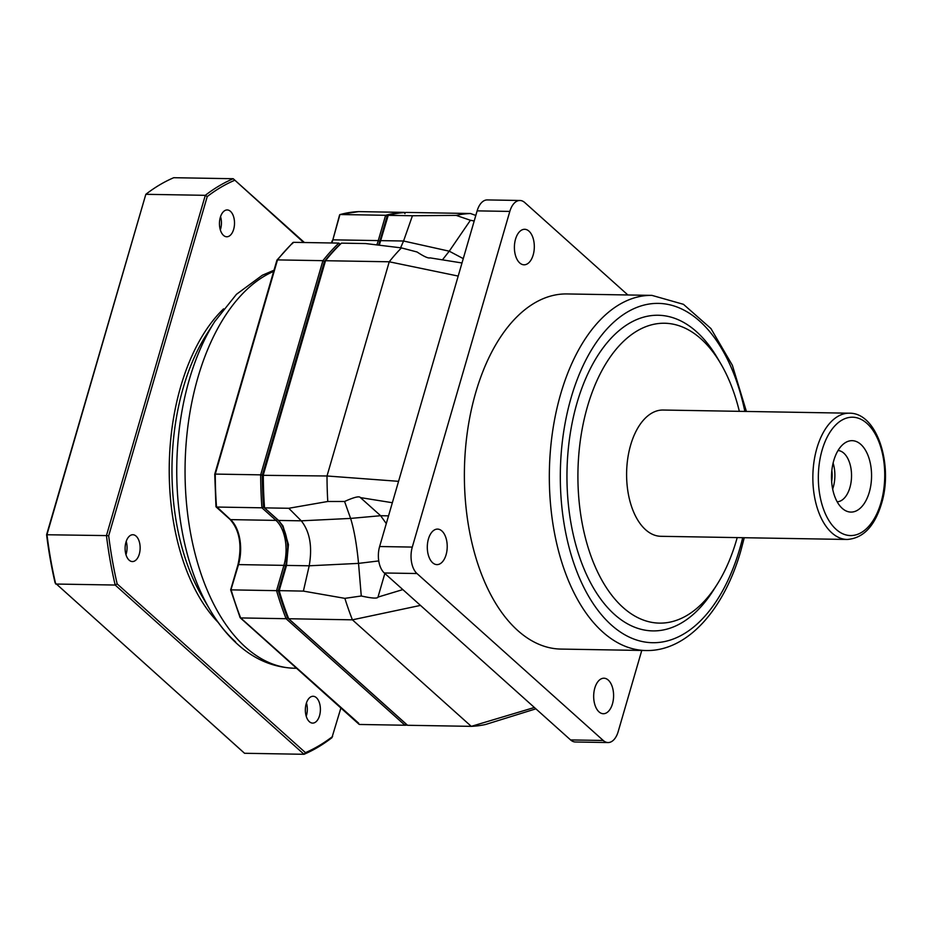 <?xml version="1.0" encoding="UTF-8"?>
<svg xmlns="http://www.w3.org/2000/svg" width="932" height="932" viewBox="0 0 932 932"><rect width="100%" height="100%" fill="white"/><g stroke="black" fill="none" stroke-linecap="round" stroke-linejoin="round"><path stroke-width="1.4" d="M645.946 650.524L560.982 649.08A177.593 99.561 -89 0 1 475.763 392.43A177.593 99.561 -89 0 1 567.005 293.941L651.957 295.386A177.593 99.561 91 0 0 560.715 393.875A177.593 99.561 91 0 0 645.946 650.524C686.907 651.55 723.989 610.111 740.847 550.719L744.26 537.717M720.809 363.783A149.97 84.078 -89 0 0 587.51 406.399A149.97 84.078 91 0 0 609.808 592.635A149.97 84.078 91 0 0 717.069 584.492L713.434 590.236A157.858 88.505 -89 0 1 600.523 598.81A157.858 88.505 -89 0 1 577.059 402.775A157.858 88.505 -89 0 1 717.372 357.923L720.809 363.783A149.97 84.078 -89 0 1 739.344 411.327M641.764 650.454L618.184 731.597A19.735 11.068 91 0 1 608.048 742.548A19.735 11.068 91 0 1 603.249 740.474L416.965 573.529A19.735 11.068 91 0 1 412.293 547.084L509.816 211.424A19.735 11.068 91 0 1 519.951 200.485A19.735 11.068 91 0 1 524.751 202.547L627.888 294.978M441.873 530.96A17.755 9.961 -89 0 1 446.894 550.998A17.755 9.961 -89 0 1 436.957 564.617A17.755 9.961 -89 0 1 432.634 562.753A17.755 9.961 -89 0 1 427.625 542.715A17.755 9.961 -89 0 1 437.562 529.096A17.755 9.961 -89 0 1 441.873 530.96M608.258 680.069A17.755 9.961 -89 0 1 613.268 700.118A17.755 9.961 -89 0 1 603.342 713.726A17.755 9.961 -89 0 1 599.02 711.873A17.755 9.961 -89 0 1 593.999 691.824A17.755 9.961 -89 0 1 603.936 678.216A17.755 9.961 -89 0 1 608.258 680.069M528.98 231.148A17.755 9.961 -89 0 1 533.989 251.197A17.755 9.961 -89 0 1 524.052 264.805A17.755 9.961 -89 0 1 519.741 262.952A17.755 9.961 -89 0 1 514.72 242.914A17.755 9.961 -89 0 1 524.658 229.295A17.755 9.961 -89 0 1 528.98 231.148M608.048 742.548L575.37 741.989A19.735 11.068 -89 0 1 570.57 739.926L534.385 707.493L471.289 726.354L407.575 725.282L288.699 618.743A256.521 143.819 -89 0 1 279.181 590.702L286.52 565.409L288.442 544.568L283.013 526.021L278.586 520.44L301.269 520.825L288.769 508.278L327.773 501.486A256.521 143.819 -89 0 1 327.015 475.984L389.238 261.787L325.524 260.715A256.521 143.819 -89 0 1 341.462 243.147L365.67 243.555L401.436 247.9A256.521 143.819 -89 0 0 389.238 261.787L458.195 276.07L477.137 210.865A19.735 11.068 -89 0 1 487.273 199.926L519.951 200.485M534.385 707.493L384.299 572.982A19.735 11.068 -89 0 1 379.627 546.525L458.195 276.07M420.472 605.404L352.413 619.827L471.289 726.354A256.521 143.819 -89 0 0 485.607 724.479L535.877 708.833M412.445 215.746L388.225 215.339L380.233 241.481L380.885 240.631L403.568 241.015L412.445 215.746L456.144 215.385A256.521 143.819 -89 0 1 470.462 213.51L406.748 212.426A256.521 143.819 -89 0 0 388.225 215.339L379.289 245.198M378.998 245.163L380.233 241.481M288.769 508.278L264.548 507.87L263.942 506.53A254.553 142.713 -89 0 1 262.766 475.32L325.524 260.715L263.302 474.901A256.521 143.819 -89 0 0 264.548 507.87L278.586 520.44M402.834 589.595L377.996 597.086C377.483 598.717 371.903 598.344 361.267 595.991L344.875 598.356A256.521 143.819 -89 0 0 352.413 619.827L288.699 618.743L287.825 617.17A254.553 142.713 -89 0 1 278.785 590.632L285.868 566.26L287.941 544.719L282.582 525.31M278.785 590.632L303.389 591.109L309.203 565.794C312.523 546.653 309.867 531.671 301.269 520.825L350.607 518.413L344.572 501.486C354.078 497.187 359.368 495.894 360.428 497.606L392.349 502.721M262.766 475.32L327.015 475.984L398.558 481.331M475.809 215.443L470.462 213.51M400.585 247.796L403.568 241.015L449.247 251.186L470.415 220.267L474.202 220.989M456.144 215.385L470.415 220.267M462.004 262.975L430.071 257.873C428.301 258.49 423.955 256.533 417.058 251.99L401.436 247.9M442.444 259.842L449.247 251.186L463.262 258.618M344.875 598.356L303.389 591.109M285.868 566.26L286.52 565.409L309.203 565.794L358.54 563.382C356.723 544.486 354.067 529.493 350.607 518.413L380.629 515.711L360.428 497.606M327.773 501.486L344.572 501.486M361.267 595.991L358.54 563.382L378.753 560.924M377.996 597.086L384.846 573.471M737.2 537.601A149.97 84.078 -89 0 1 736.536 539.954A149.97 84.078 91 0 1 717.069 584.492M630.649 445.053A63.143 35.404 -89 0 1 663.095 410.033L849.343 413.202A63.143 35.404 -89 0 0 816.898 448.21A63.143 35.404 91 0 0 847.2 539.465L660.951 536.308A63.143 35.404 91 0 1 630.649 445.053M833.791 460.478A35.719 20.026 91 0 0 840.652 506.763A35.719 20.026 91 0 0 869.276 492.294A35.719 20.026 91 0 0 865.479 450.226A35.719 20.026 91 0 0 841.689 445.659A35.719 20.026 91 0 0 833.791 460.478M837.169 501.789A25.653 14.376 91 0 0 849.902 487.564A25.653 14.376 -89 0 0 838.031 450.517M833.115 463.064A25.653 14.376 -89 0 1 833.243 487.285A25.653 14.376 91 0 1 832.672 489.079M831.67 481.634A23.684 13.281 91 0 0 831.857 470.474M235.528 641.822A195.487 109.603 -89 0 1 209.747 609.4L201.941 596.084A177.593 99.561 -89 0 1 206.368 334.728L214.628 321.703A195.487 109.603 -89 0 1 215.141 320.876M359.542 724.467L404.954 725.236L406.096 724.059L287.545 617.811L286.089 618.708L240.666 617.928L358.703 723.244M230.915 589.863L238.499 564.594L283.911 565.363L276.559 590.667L230.915 589.863M215.269 474.085L260.68 474.854A256.521 143.819 91 0 0 261.939 507.812L216.515 507.043A256.521 143.819 -89 0 1 215.269 474.085L277.491 259.9L322.915 260.669L260.68 474.854L262.323 475.157M358.715 211.611L404.138 212.38A256.521 143.819 91 0 0 385.615 215.292L340.203 214.523A256.521 143.819 -89 0 1 358.715 211.611M339.959 244.592L338.84 243.101L293.417 242.332L292.438 243.66M340.355 244.207L338.84 243.101A256.521 143.819 91 0 0 322.915 260.669L324.406 261.449L262.311 475.18A255.345 143.155 91 0 0 263.523 507.055L261.939 507.812L275.977 520.394A33.54 18.803 -89 0 1 283.911 565.363L285.483 565.91L278.295 590.667L276.559 590.667A256.521 143.819 91 0 0 286.089 618.708L404.954 725.236A256.521 143.819 91 0 0 407.366 725.096L405.012 725.236M277.025 260.657L277.491 259.9A256.521 143.819 -89 0 1 293.417 242.332M339.656 215.583L332.852 239.827L378.276 240.596A33.54 18.803 -89 0 1 376.784 244.895M387.794 216.189A255.345 143.155 91 0 0 387.036 216.387L385.615 215.292L378.276 240.596L379.837 241.132A34.729 19.467 -89 0 1 378.497 245.104M404.966 213.591L404.138 212.38M358.669 211.611L339.982 214.546M216.154 506.239L230.554 519.625L275.977 520.394A1.188 0.885 131.9 0 0 277.258 519.357A34.729 19.467 -89 0 1 285.483 565.91M205.844 602.398A177.593 99.561 -89 0 1 210.492 328.565M340.891 708.005L331.932 737.69A295.992 165.943 -89 0 1 304.018 754.291L244.545 753.277L55.093 582.85A294.407 165.057 -89 0 1 46.6 534.747L145.835 194.31A295.992 165.943 -89 0 1 173.748 177.709L233.221 178.723L304.403 242.518M332.608 736.49A294.407 165.057 -89 0 1 305.451 752.637L304.018 754.291L115.172 585.04L55.71 584.038A295.992 165.943 -89 0 1 46.973 534.584L145.835 194.31L205.296 195.324A295.992 165.943 -89 0 1 233.221 178.723L303.692 242.506M46.6 534.747L106.446 535.597L205.296 195.324L207.242 196.559A294.407 165.057 -89 0 1 234.398 180.412M305.451 752.637L117.176 583.91L115.172 585.04A295.992 165.943 -89 0 1 106.446 535.597L108.683 535.807L207.242 196.559M117.176 583.91A294.407 165.057 -89 0 1 108.683 535.807M218.274 622.529A179.561 100.668 -89 0 1 169.263 464.823A179.561 100.668 -89 0 1 223.587 308.853M233.652 229.342A13.421 7.526 -89 0 1 226.756 236.775A13.421 7.526 -89 0 1 220.313 217.389A13.421 7.526 -89 0 1 227.21 209.945A13.421 7.526 -89 0 1 233.652 229.342M139.287 554.121A13.421 7.526 -89 0 1 132.391 561.565A13.421 7.526 -89 0 1 125.96 542.179A13.421 7.526 -89 0 1 132.845 534.735A13.421 7.526 -89 0 1 139.287 554.121M319.536 715.671A13.421 7.526 -89 0 1 312.639 723.104A13.421 7.526 -89 0 1 306.197 703.718A13.421 7.526 -89 0 1 313.094 696.274A13.421 7.526 -89 0 1 319.536 715.671M220.336 229.889A13.421 7.526 91 0 0 220.581 229.121A13.421 7.526 91 0 0 220.558 216.608M125.971 554.68A13.421 7.526 91 0 0 126.216 553.899A13.421 7.526 91 0 0 126.204 541.399M306.22 716.219A13.421 7.526 91 0 0 306.465 715.438A13.421 7.526 91 0 0 306.442 702.938M744.854 411.42A169.706 95.146 91 0 0 661.732 303.552A169.706 95.146 91 0 0 571.176 397.498A169.706 95.146 91 0 0 611.345 624.988A169.706 95.146 91 0 0 739.798 548.633A169.706 95.146 91 0 0 742.711 537.694M570.57 739.926L603.249 740.474M384.299 572.982L416.965 573.529M386.279 523.598L380.629 515.711L388.539 515.85M477.137 210.865L509.816 211.424M379.627 546.525L412.293 547.084M822.129 450.028A59.194 33.191 91 0 0 836.144 529.388A59.194 33.191 91 0 0 880.95 502.744A59.194 33.191 -89 0 0 866.935 423.384A59.194 33.191 -89 0 0 822.129 450.028M339.819 244.452A255.345 143.155 91 0 0 324.441 261.438M387.036 216.375L379.837 241.132M278.295 590.667A255.345 143.155 91 0 0 287.545 617.846M263.535 507.043L277.258 519.357M296.562 668.279L294.524 668.244C273.507 667.533 254.518 659.53 237.544 644.222C227.035 634.75 217.773 623.135 209.747 609.4L209.747 609.4A195.487 109.603 -89 0 1 214.628 321.703L236.46 294.302L262.311 275.255L274.008 270.21M294.524 668.244A201.277 112.842 -89 0 1 245.582 647.192A201.277 112.842 -89 0 1 186.05 444.494A201.277 112.842 -89 0 1 273.659 271.398M240.666 617.928A256.521 143.819 -89 0 1 231.148 589.898M331.815 242.984A33.54 18.803 91 0 0 332.852 239.827L339.586 214.942M332.456 240.328L331.338 242.972M238.103 565.107L238.499 564.594A33.54 18.803 91 0 0 230.554 519.625A1.188 0.885 -48.1 0 1 230.076 519.45L216.084 506.903M746.404 411.455L732.377 365.321L710.93 328.542L683.459 304.321L651.957 295.386M847.2 539.465C863.149 538.288 874.566 526.394 881.474 503.793C893.567 465.196 877.175 412.596 849.343 413.202M240.211 617.776L359.03 724.269M230.076 519.45C239.629 530.215 242.25 545.337 237.951 564.792L230.658 589.874L240.072 617.555M276.897 260.238L214.756 474.143M277.002 260.04L292.846 242.576M215.968 506.682L214.744 474.19"/></g></svg>
